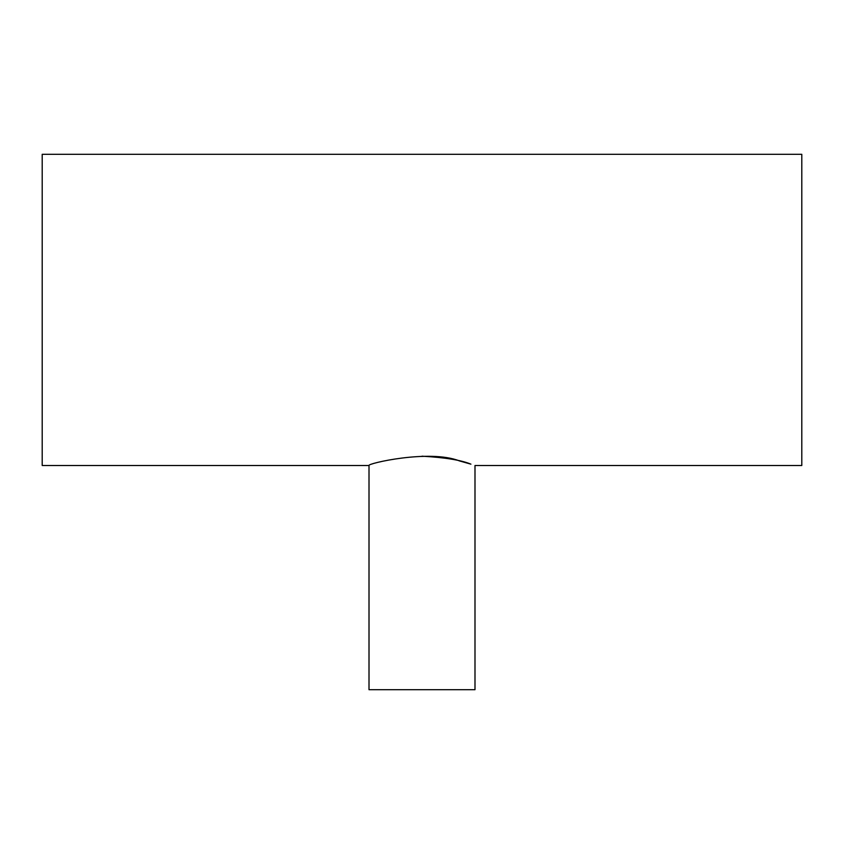 <?xml version="1.0" encoding="UTF-8"?>
<svg xmlns="http://www.w3.org/2000/svg" width="844" height="844" viewBox="0 0 844 844"><rect width="100%" height="100%" fill="white"/><g stroke="black" fill="none" stroke-linecap="round" stroke-linejoin="round"><path stroke-width="1.27" d="M369.007 465.498L42.2 465.498L42.2 154.304L801.8 154.304L801.8 465.498L474.993 465.498L474.993 689.696L369.007 689.696L369.007 465.498C366.549 463.704 429.153 448.997 459.474 460.919L470.92 464.158C461.267 460.138 444.957 457.48 422 456.193"/></g></svg>

